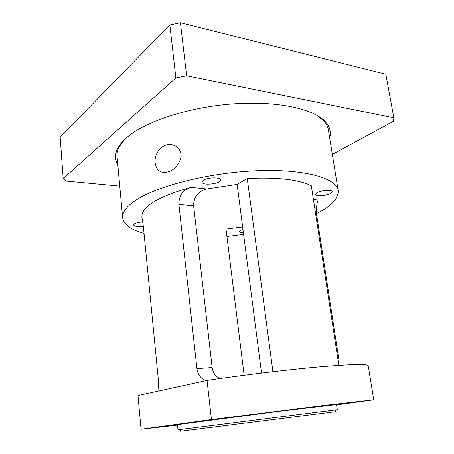 <?xml version="1.0" encoding="UTF-8"?>
<svg xmlns="http://www.w3.org/2000/svg" width="454" height="454" viewBox="0 0 454 454"><rect width="100%" height="100%" fill="white"/><g stroke="black" fill="none" stroke-linecap="round" stroke-linejoin="round"><path stroke-width="0.68" d="M316.529 213.579C331.499 206.076 338.718 198.398 338.173 190.538C336.755 178.104 304.396 168.667 256.073 170.755C207.819 172.775 155.103 186.526 134.537 201.082C126.081 207.041 122.12 212.603 122.648 217.767C123.76 224.582 130.894 229.792 144.049 233.39M316.523 115.083L323.685 120.804C326.307 123.692 327.867 126.711 328.367 129.861L338.173 190.538M122.648 217.767L117.053 156.556C116.757 153.378 117.518 150.07 119.334 146.619L124.856 139.299M226.938 236.506L243.599 234.36M155.149 162.884C154.048 154.037 161.198 144.69 168.888 144.571C175.579 143.907 182.258 149.752 180.947 157.708C178.257 166.158 173.207 171.056 165.789 172.401C159.785 172.775 156.233 169.603 155.149 162.884M261.532 373.069L237.136 184.386L206.882 188.949C198.188 191.179 193.767 196.764 193.614 205.702L212.143 367.558C212.966 372.785 215.559 376.445 219.929 378.545M244.133 375.259L226.018 229.1L242.64 226.943M137.993 395.536L207.047 380.412L211.451 419.581L141.069 429.28L137.993 395.536M336.573 404.894L373.733 399.792L368.211 365.725C367.621 363.824 351.294 364.216 319.236 366.906C287.586 369.698 243.248 375.021 207.047 380.412M180.902 431.13C179.483 431.334 179.512 431.351 180.976 431.192L334.751 411.767C336.215 411.557 336.232 411.528 334.814 411.687M189.5 428.36L177.996 429.796L177.474 424.655L279.874 411.211L336.522 404.559L337.294 409.673L189.5 428.36M243.389 232.766C240.853 232.737 239.479 232.369 239.264 231.654L240.552 230.377L242.969 229.52M317.738 192.434C322.164 190.107 332.197 189.613 332.169 191.702C332.998 194.687 315.831 197.53 315.734 194.431L317.738 192.434M203.454 180.198C207.722 177.23 220.553 177.032 220.434 179.903C221.308 183.722 202.121 185.998 202.053 182.082L203.454 180.198M143.356 226.274C137.755 226.887 134.498 226.45 133.572 224.968L134.435 223.839C136.302 222.783 139.1 222.159 142.823 221.955M175.369 425.103L156.517 427.435L175.369 425.103M250.319 414.865L229.162 417.481L250.319 414.865M358.439 401.796L340.421 404.037L358.439 401.796M313.43 199.505L318.248 199.987C316.682 202.842 316.2 208.114 316.784 215.815L338.69 358.541L337.804 358.603M338.843 365.368L311.325 185.754C298.743 179.478 277.383 177.054 247.243 178.49L237.136 184.386M142.119 218.158L141.994 217.642M141.983 217.659L141.886 216.921C141.569 206.666 157.839 196.809 190.697 187.343L206.882 188.949M247.243 178.49L272.911 371.712M141.943 217.472L143.356 226.291L158.202 378.25L158.889 390.956M205.98 380.645C200.878 378.761 197.865 374.76 196.928 368.642L178.904 204.493C178.842 195.702 182.775 189.988 190.697 187.343M373.733 399.792L324.888 405.331L211.451 419.581M141.069 429.28L177.525 425.148M329.661 137.868C331.335 132.256 329.939 126.921 325.467 121.865C313.958 108.852 277.088 100.606 232.857 103.881C188.648 107.11 145.121 121.558 126.955 137.403C122.779 141.001 119.754 144.565 117.875 148.095C114.805 154.099 114.777 159.615 117.79 164.637M119.754 186.083L66.596 181.084L63.197 178.57L60.155 137.063L169.853 24.942L175.863 77.935L186.634 75.778L180.42 22.7L169.853 24.942M332.334 154.4L393.561 121.229L393.845 117.813L186.634 75.778M175.863 77.935L63.197 178.57M180.42 22.7L385.838 74.257L393.845 117.813M324.275 120.65L324.667 121.388M316.784 215.815L315.922 215.741M178.904 204.493L193.614 205.702M196.928 368.642L212.143 367.558M173.905 145.252L168.905 144.571M334.751 411.767L336.176 409.814M180.976 431.192L179.114 429.66M119.334 146.619L117.875 148.095M323.685 120.804L325.467 121.865"/></g></svg>
